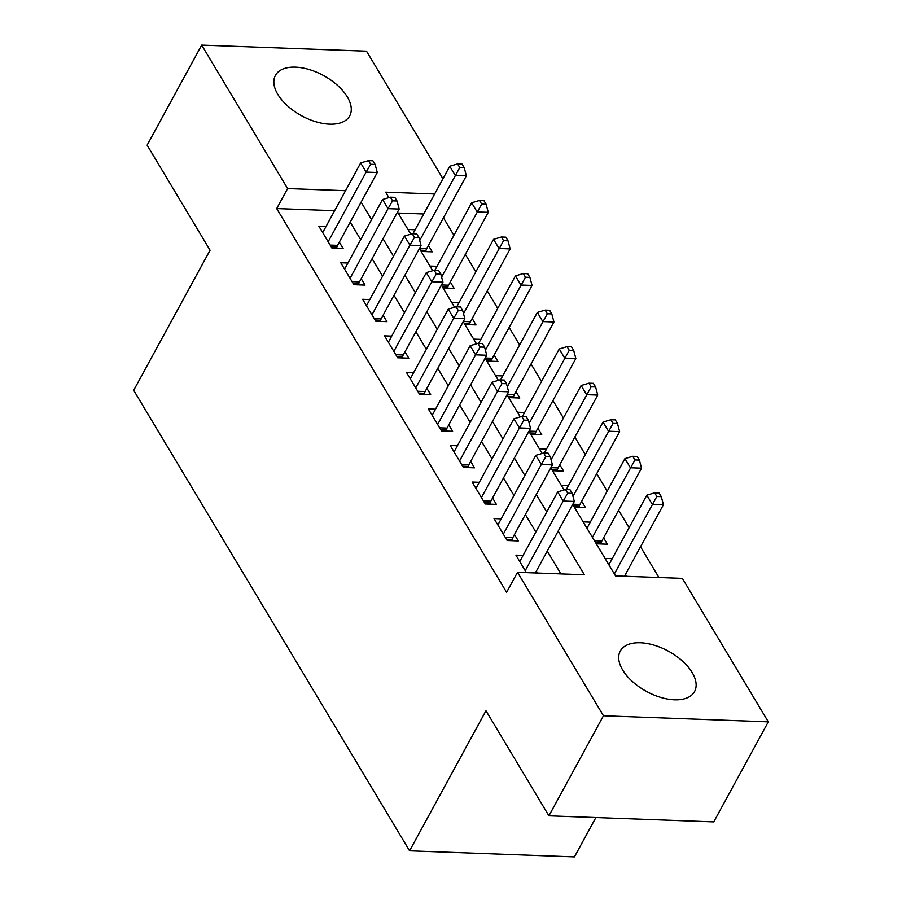 <?xml version="1.0" encoding="UTF-8"?>
<svg xmlns="http://www.w3.org/2000/svg" width="902" height="902" viewBox="0 0 902 902"><rect width="100%" height="100%" fill="white"/><g stroke="black" fill="none" stroke-linecap="round" stroke-linejoin="round"><path stroke-width="1.35" d="M622.673 670.006A42.293 22.9 -151.4 0 1 620.283 651.041A42.293 22.9 -151.4 0 1 654.142 645.189A42.293 22.9 -151.4 0 1 692.172 672.565A42.293 22.9 -151.4 0 1 694.551 691.53A42.293 22.9 -151.4 0 1 660.704 697.381A42.293 22.9 -151.4 0 1 622.673 670.006M277.816 94.372A42.293 22.9 -151.4 0 1 275.426 75.407A42.293 22.9 -151.4 0 1 309.273 69.555A42.293 22.9 -151.4 0 1 347.315 96.931A42.293 22.9 -151.4 0 1 349.694 115.896A42.293 22.9 -151.4 0 1 315.847 121.747A42.293 22.9 -151.4 0 1 277.816 94.372M595.872 817.55L574.427 856.9L409.587 850.823L133.699 390.318L210.076 250.237L147.127 145.154L201.676 45.1L366.516 51.177L442.938 178.743M658.945 577.517L640.51 546.759M629.089 527.693L618.625 510.216M607.193 491.15L596.729 473.663M585.297 454.597L574.833 437.109M563.412 418.043L552.937 400.567M541.516 381.501L531.041 364.013M519.62 344.947L509.145 327.471M497.724 308.405L487.249 290.918M475.828 271.852L465.353 254.375M453.932 235.309L443.457 217.822M572.702 504.432L615.536 575.916L682.363 578.385L768.301 721.837L603.461 715.76L517.522 572.308L584.349 574.777L558.169 531.075M603.461 715.76L548.912 815.825L713.753 821.891L768.301 721.837M523.092 555.395L515.921 555.136L526.407 572.635M501.196 518.853L494.025 518.582L507.161 540.512L518.3 540.929L514.467 534.536M479.3 482.299L472.129 482.04L485.265 503.97L496.404 504.376L492.571 497.983M457.404 445.757L450.233 445.487L463.369 467.416L474.508 467.834L470.675 461.429M435.508 409.204L428.337 408.944L441.473 430.874L452.612 431.28L448.779 424.887M413.612 372.661L406.441 372.391L419.577 394.321L430.716 394.738L426.883 388.334M391.727 336.108L384.545 335.848L397.681 357.778L408.82 358.184L404.987 351.791M369.831 299.565L362.649 299.295L375.784 321.225L386.924 321.642L383.091 315.238M347.935 263.012L340.753 262.753L353.888 284.682L365.028 285.088L361.195 278.695M421.121 251.41L432.238 251.827L428.405 245.423M443.017 287.964L454.134 288.369L450.301 281.976M464.913 324.506L476.03 324.923L472.197 318.519M486.809 361.059L497.927 361.465L494.093 355.072M508.705 397.602L519.823 398.019L515.989 391.626M530.601 434.155L541.719 434.561L537.885 428.168M552.498 470.709L563.615 471.115L559.781 464.722M574.394 507.251L585.511 507.657L581.677 501.264M596.29 543.805L607.407 544.21L603.573 537.817M423.737 213.977L398.132 213.041M407.986 229.48L415.134 229.751M429.882 266.034L437.03 266.293M451.778 302.576L458.926 302.846M473.674 339.129L480.822 339.389M495.57 375.683L502.718 375.942M517.466 412.225L524.614 412.485M539.362 448.779L546.511 449.038M561.258 485.321L568.407 485.592M583.154 521.875L590.303 522.134M605.05 558.417L612.199 558.688M626.642 576.333L625.469 574.36M334.631 210.696L276.711 208.565L506.608 592.321L517.522 572.308M560.931 573.909L547.266 551.088M535.844 532.022L525.37 514.546M513.948 495.48L503.474 477.992M492.052 458.926L481.578 441.45M470.156 422.384L459.682 404.897M448.26 385.83L437.786 368.354M426.364 349.288L415.89 331.801M404.468 312.735L393.994 295.247M382.572 276.192L372.098 258.705M360.676 239.639L350.202 222.151M326.039 226.47L318.857 226.199L331.992 248.129L343.132 248.535L339.299 242.142M537.547 573.052L536.363 571.079M548.912 815.825L485.964 710.742L409.587 850.823M276.711 208.565L287.614 188.552L201.676 45.1M345.545 190.683L287.614 188.552M546.747 512.009L536.273 494.533M524.851 475.467L514.377 457.979M502.955 438.913L492.481 421.437M481.059 402.371L470.596 384.883M459.163 365.817L448.7 348.341M437.278 329.275L426.804 311.788M415.382 292.722L404.908 275.245M393.486 256.179L383.012 238.692M371.59 219.626L361.116 202.149M434.64 193.964L385.628 192.16L388.897 197.606M397.534 212.038L410.793 234.159M419.43 248.591L432.678 270.701M441.326 285.133L454.574 307.255M463.222 321.687L476.47 343.809M485.118 358.229L498.366 380.351M507.014 394.783L520.262 416.904M528.91 431.336L542.158 453.447M550.806 467.879L564.054 490M330.166 245.073L337.562 245.344L377.273 172.507L366.133 172.09L328.17 241.736M370.666 164.277L375.131 164.435L372.932 160.781L368.478 160.612L370.666 164.277L366.133 172.09L360.665 162.958L322.69 232.592M337.562 245.344A5.423 3.089 -87.9 0 0 336.897 247.103L336.615 248.298M377.273 172.507L375.131 164.435M368.478 160.612L360.665 162.958M425.721 251.579L426.003 250.384A5.423 3.089 92.1 0 1 426.657 248.625L466.379 175.789L455.239 175.371L449.76 166.239L412.958 233.742M419.712 240.53L459.772 167.558L464.226 167.716L462.038 164.063L457.585 163.905L459.772 167.558M449.76 166.239L457.585 163.905M464.226 167.716L466.379 175.789M352.062 281.627L359.458 281.898L399.169 209.05L388.029 208.644L350.066 278.278M392.562 200.819L397.027 200.988L394.828 197.335L390.374 197.166L392.562 200.819L388.029 208.644L382.561 199.5L344.587 269.146M359.458 281.898A5.423 3.089 -87.9 0 0 358.793 283.656L358.511 284.852M399.169 209.05L397.027 200.988M390.374 197.166L382.561 199.5M373.958 318.169L381.354 318.44L421.065 245.603L409.925 245.186L371.962 314.832M414.458 237.373L418.923 237.53L416.724 233.877L412.27 233.708L414.458 237.373L409.925 245.186L404.457 236.053L366.483 305.699M381.354 318.44A5.423 3.089 -87.9 0 0 380.689 320.199L380.407 321.394M421.065 245.603L418.923 237.53M412.27 233.708L404.457 236.053M395.854 354.723L403.239 354.993L442.961 282.146L431.821 281.74L393.847 351.374M436.354 273.915L440.807 274.084L438.62 270.431L434.166 270.262L436.354 273.915L431.821 281.74L426.353 272.596L388.379 342.241M403.239 354.993A5.423 3.089 -87.9 0 0 402.585 356.752L402.303 357.947M442.961 282.146L440.807 274.084M434.166 270.262L426.353 272.596M417.75 391.265L425.135 391.536L464.857 318.699L453.717 318.282L415.743 387.928M458.25 310.468L462.703 310.626L460.516 306.973L456.062 306.815L458.25 310.468L453.717 318.282L448.249 309.149L410.275 378.795M425.135 391.536A5.423 3.089 -87.9 0 0 424.481 393.295L424.199 394.49M464.857 318.699L462.703 310.626M456.062 306.815L448.249 309.149M447.618 288.133L447.899 286.937A5.423 3.089 92.1 0 1 448.553 285.179L488.264 212.331L477.135 211.925L471.656 202.792L434.854 270.284M441.608 277.072L481.668 204.1L486.122 204.269L483.934 200.616L479.481 200.447L481.668 204.1M471.656 202.792L479.481 200.447M486.122 204.269L488.264 212.331M469.514 324.675L469.795 323.48A5.423 3.089 92.1 0 1 470.449 321.721L510.16 248.884L499.031 248.467L493.552 239.334L456.75 306.838M463.504 313.625L503.564 240.654L508.018 240.811L505.83 237.158L501.377 237L503.564 240.654M493.552 239.334L501.377 237M508.018 240.811L510.16 248.884M491.41 361.228L491.691 360.033A5.423 3.089 92.1 0 1 492.345 358.274L532.056 285.427L520.928 285.021L515.448 275.888L478.646 343.38M485.4 350.168L525.46 277.196L529.914 277.365L527.726 273.712L523.273 273.543L525.46 277.196M515.448 275.888L523.273 273.543M529.914 277.365L532.056 285.427M513.306 397.771L513.588 396.576A5.423 3.089 92.1 0 1 514.241 394.817L553.952 321.98L542.824 321.574L537.344 312.43L500.542 379.934M507.296 386.721L547.356 313.749L551.81 313.907L549.622 310.254L545.169 310.096L547.356 313.749M537.344 312.43L545.169 310.096M551.81 313.907L553.952 321.98M439.646 427.819L447.031 428.089L486.753 355.241L475.613 354.836L437.639 424.481M480.146 347.011L484.599 347.18L482.412 343.527L477.959 343.358L480.146 347.011L475.613 354.836L470.145 345.703L432.171 415.337M447.031 428.089A5.423 3.089 -87.9 0 0 446.377 429.848L446.095 431.043M486.753 355.241L484.599 347.18M477.959 343.358L470.145 345.703M535.202 434.324L535.484 433.129A5.423 3.089 92.1 0 1 536.138 431.37L575.848 358.522L564.72 358.117L559.24 348.984L522.438 416.476M529.192 423.275L569.252 350.292L573.706 350.461L571.518 346.808L567.065 346.639L569.252 350.292M559.24 348.984L567.065 346.639M573.706 350.461L575.848 358.522M461.542 464.361L468.927 464.631L508.649 391.795L497.509 391.378L459.535 461.023M502.042 383.564L506.496 383.722L504.308 380.069L499.855 379.911L502.042 383.564L497.509 391.378L492.041 382.245L454.067 451.891M468.927 464.631A5.423 3.089 -87.9 0 0 468.273 466.39L467.991 467.586M508.649 391.795L506.496 383.722M499.855 379.911L492.041 382.245M557.098 470.878L557.38 469.683A5.423 3.089 92.1 0 1 558.034 467.924L597.744 395.076L586.616 394.67L581.136 385.526L544.334 453.029M551.088 459.817L591.148 386.845L595.602 387.014L593.415 383.35L588.961 383.192L591.148 386.845M581.136 385.526L588.961 383.192M595.602 387.014L597.744 395.076M483.438 500.914L490.823 501.185L530.545 428.337L519.405 427.931L481.431 497.577M523.938 420.106L528.392 420.276L526.204 416.623L521.751 416.453L523.938 420.106L519.405 427.931L513.926 418.799L475.963 488.433M490.823 501.185A5.423 3.089 -87.9 0 0 490.169 502.944L489.887 504.139M530.545 428.337L528.392 420.276M521.751 416.453L513.926 418.799M578.994 507.42L579.276 506.225A5.423 3.089 92.1 0 1 579.93 504.466L619.64 431.63L608.512 431.212L603.032 422.08L566.231 489.583M572.984 496.371L613.044 423.388L617.498 423.557L615.311 419.904L610.857 419.734L613.044 423.388M603.032 422.08L610.857 419.734M617.498 423.557L619.64 431.63M505.334 537.457L512.719 537.739L552.441 464.891L541.301 464.485L503.327 534.119M545.834 456.66L550.288 456.818L548.1 453.165L543.647 453.007L545.834 456.66L541.301 464.485L535.822 455.341L497.859 524.987M512.719 537.739A5.423 3.089 -87.9 0 0 512.065 539.486L511.784 540.693M552.441 464.891L550.288 456.818M543.647 453.007L535.822 455.341M600.879 543.974L601.172 542.778A5.423 3.089 92.1 0 1 601.826 541.02L641.536 468.172L630.397 467.766L624.928 458.622L586.976 528.245M592.445 537.378L634.94 459.941L639.394 460.11L637.207 456.446L632.753 456.288L634.94 459.941M624.928 458.622L632.753 456.288M639.394 460.11L641.536 468.172M535.337 572.962L574.337 501.444L563.198 501.027L525.223 570.673M567.73 493.202L572.184 493.371L569.996 489.718L565.543 489.549L567.73 493.202L563.198 501.027L557.718 491.894L519.755 561.529M574.337 501.444L572.184 493.371M565.543 489.549L557.718 491.894M624.432 576.254L663.432 504.725L652.293 504.308L646.824 495.175L608.873 564.787M614.341 573.931L656.836 496.495L661.29 496.652L659.103 492.999L654.649 492.83L656.836 496.495M646.824 495.175L654.649 492.83M661.29 496.652L663.432 504.725M331.26 246.9L336.897 247.103M426.003 250.384L420.388 250.181M426.657 248.625L419.554 248.366M353.156 283.442L358.793 283.656M375.052 319.996L380.689 320.199M396.948 356.538L402.585 356.752M418.844 393.092L424.481 393.295M447.899 286.937L442.284 286.723M448.553 285.179L441.45 284.919M469.795 323.48L464.18 323.277M470.449 321.721L463.346 321.462M491.691 360.033L486.077 359.83M492.345 358.274L485.242 358.015M513.588 396.576L507.973 396.373M514.241 394.817L507.138 394.557M440.74 429.634L446.377 429.848M535.484 433.129L529.869 432.926M536.138 431.37L529.034 431.111M462.636 466.187L468.273 466.39M557.38 469.683L551.765 469.468M558.034 467.924L550.93 467.653M484.532 502.73L490.169 502.944M579.276 506.225L573.661 506.022M579.93 504.466L572.826 504.207M506.428 539.283L512.065 539.486M601.172 542.778L595.557 542.564M601.826 541.02L594.463 540.749"/></g></svg>

